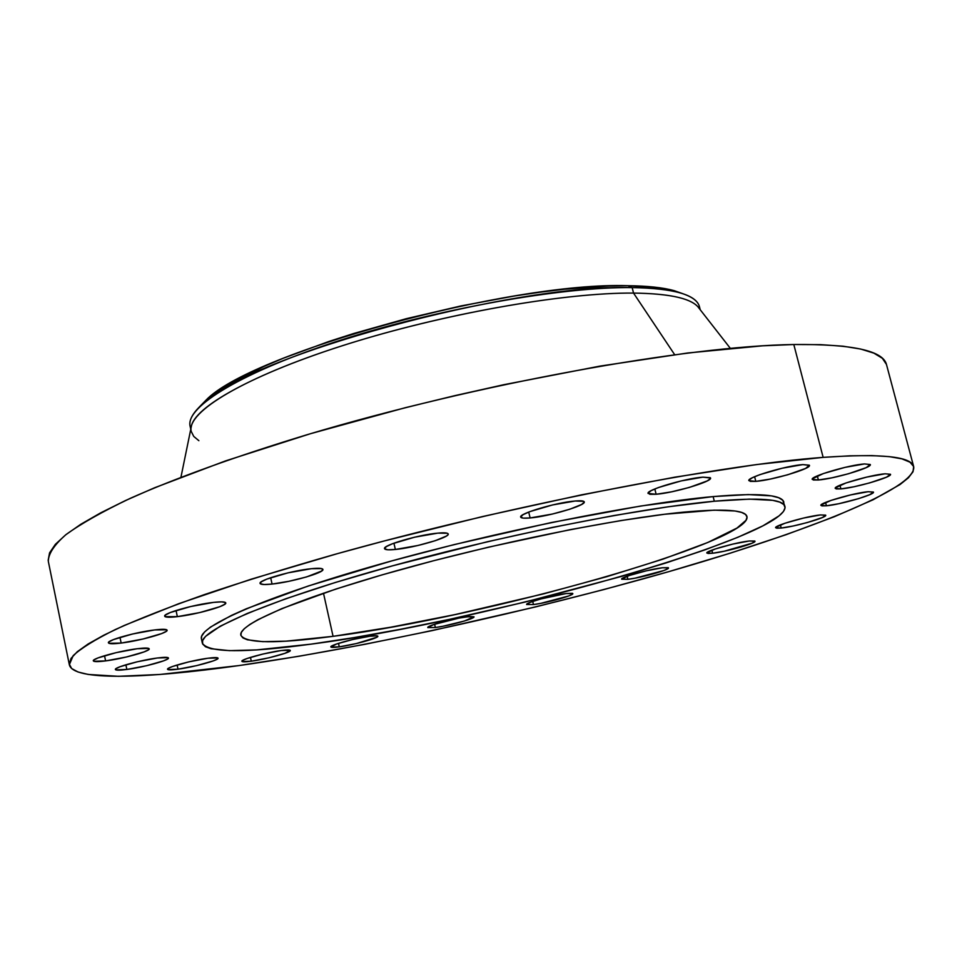 <?xml version="1.0" encoding="UTF-8"?>
<svg xmlns="http://www.w3.org/2000/svg" width="962" height="962" viewBox="0 0 962 962"><rect width="100%" height="100%" fill="white"/><g stroke="black" fill="none" stroke-linecap="round" stroke-linejoin="round"><path stroke-width="1.44" d="M126.852 669.456L125.89 664.778L126.852 669.456L146.513 665.728L163.528 660.87L167.761 658.898L168.109 657.659L157.335 657.996C164.346 657.106 168.049 657.106 168.446 658.008C169.721 660.1 143.458 667.315 126.852 669.456C119.661 670.394 115.837 670.418 115.392 669.492C113.949 667.436 140.753 660.076 157.335 657.996L137.326 661.772L120.07 666.714L115.957 668.686L115.837 669.889L126.852 669.456M105.604 660.906L104.533 655.711L105.604 660.906L126.335 657.022L144.144 651.887L148.521 649.783L148.797 648.424L137.301 648.713C144.793 647.787 148.761 647.823 149.194 648.833C150.553 651.154 123.136 658.717 105.604 660.906C97.908 661.88 93.807 661.856 93.314 660.834C91.787 658.561 119.793 650.829 137.301 648.713L116.186 652.645L98.088 657.888L93.855 659.98L93.831 661.291L105.604 660.906M121.164 643.061L119.973 637.349L121.164 643.061L142.881 639.045L161.664 633.585L166.342 631.3L166.727 629.785L154.786 629.918C162.53 629.004 166.63 629.1 167.099 630.206C168.554 632.792 139.55 640.884 121.164 643.061C113.191 644.023 108.934 643.939 108.405 642.808C106.758 640.283 136.412 632.01 154.786 629.918L132.624 633.982L113.54 639.562L109.019 641.846L108.922 643.301L121.164 643.061M177.345 616.642L176.046 610.497L177.345 616.642L199.831 612.553L219.673 606.745L224.819 604.232L225.505 602.525L221.573 601.863L213.576 602.392C221.248 601.551 225.312 601.731 225.781 602.909C227.381 605.795 196.404 614.55 177.345 616.642C169.432 617.544 165.199 617.388 164.67 616.185C162.855 613.359 194.54 604.401 213.576 602.392L190.632 606.541L170.43 612.481L165.452 614.995L165.067 616.654L177.345 616.642M272.066 584.066L270.671 577.705L272.066 584.066L288.853 581.313L306.481 576.947L321.561 571.091L322.775 569.143L321.585 568.578L311.387 568.698C318.614 567.965 322.462 568.205 322.907 569.408C324.663 572.582 291.438 582.13 272.066 584.066C264.574 584.86 260.57 584.631 260.065 583.405C258.056 580.302 292.051 570.526 311.387 568.698L288.047 572.835L266.763 579.124L261.195 581.866L260.281 583.766L264.129 584.523L272.066 584.066M395.358 549.47L393.927 543.181L395.358 549.47L418.133 545.442L435.305 540.68L446.296 536.111L447.847 534.908L448.196 533.946L447.33 533.261L437.854 533.128C444.348 532.527 447.799 532.816 448.208 533.982C450.12 537.373 414.61 547.739 395.358 549.47C388.612 550.12 384.992 549.855 384.535 548.653C382.335 545.346 418.662 534.728 437.854 533.128L414.61 537.193L392.424 543.746L386.183 546.693L384.596 548.809L387.842 549.783L395.358 549.47M530.122 517.953L528.715 512.061L530.122 517.953L552.332 514.057L569.817 509.223L581.625 504.473L584.259 502.128L583.754 501.358L575.276 500.998C580.892 500.529 583.886 500.829 584.247 501.899C586.267 505.387 548.761 516.462 530.122 517.953C524.254 518.482 521.115 518.193 520.707 517.087C518.362 513.708 556.697 502.356 575.276 500.998L552.621 504.93L529.882 511.616L523.003 514.706L520.695 516.991L523.208 518.121L530.122 517.953M656.132 494.264L654.821 488.949L656.132 494.264L671.476 491.847L689.369 487.421L707.238 480.916L710.473 478.499L710.329 477.681L702.897 477.152L710.545 478.018C712.626 481.445 673.821 492.977 656.132 494.264L648.075 493.434C645.67 490.127 685.293 478.306 702.897 477.152L681.192 480.916L658.357 487.566L651.046 490.716L648.099 493.085L649.915 494.324L656.132 494.264M755.807 481.373L754.617 476.695L755.807 481.373L770.273 479.076L787.65 474.795L805.615 468.422L809.355 465.199L802.861 464.598L809.439 465.367C811.507 468.59 772.39 480.218 755.807 481.373L748.869 480.639C746.464 477.525 786.375 465.62 802.861 464.598L782.286 468.193L759.836 474.663L752.332 477.753L748.977 480.11L750.216 481.373L755.807 481.373M818.385 479.99L817.327 475.889L818.385 479.99L832.022 477.801L848.676 473.701L866.281 467.604L870.285 464.514L864.477 463.937L870.321 464.586C872.306 467.544 833.91 478.896 818.385 479.99L812.229 479.377C809.92 476.527 849.049 464.923 864.477 463.937L845.057 467.364L823.376 473.557L812.421 478.775L813.299 479.99L818.385 479.99M840.92 488.9L839.97 485.245L840.92 488.9L853.811 486.796L869.672 482.9L886.555 477.152L890.511 474.278L885.112 473.797L890.523 474.326C892.399 476.996 855.555 487.782 840.92 488.9L835.22 488.395C833.056 485.834 870.562 474.819 885.112 473.797L866.738 477.092L846.043 482.936L835.437 487.818L836.17 488.936L840.92 488.9M826.43 505.796L825.552 502.441L826.43 505.796L838.732 503.727L858.609 498.641L869.78 494.672L873.436 492.063L868.205 491.702L873.46 492.123C875.204 494.516 840.403 504.593 826.43 505.796L820.911 505.399C818.902 503.09 854.292 492.821 868.205 491.702L850.673 494.901L831.06 500.396L821.091 504.906L821.849 505.892L826.43 505.796M781.204 528.042L780.398 524.879L781.204 528.042L793.109 526.01L807.515 522.486L822.486 517.496L825.685 515.139L820.418 514.935L825.733 515.259C827.344 517.412 794.768 526.743 781.204 528.042L775.637 527.753C773.797 525.673 806.926 516.161 820.418 514.935L803.51 518.061L784.932 523.244L775.757 527.368L776.671 528.21L781.204 528.042M712.638 553.234L711.868 550.168L712.638 553.234L724.314 551.202L752.2 543.157L754.845 541.041L749.386 540.981L754.966 541.209C756.457 543.193 725.985 551.827 712.638 553.234L706.829 553.03C705.134 551.118 736.098 542.327 749.386 540.981L732.888 544.071L715.199 548.989L706.878 552.777L708.044 553.487L712.638 553.234M627.897 579.316L627.14 576.25L627.897 579.316L635.221 578.126L663.804 570.538L667.736 568.746L668.241 567.664L662.457 567.76L668.47 567.905C669.853 569.745 641.221 577.789 627.897 579.316L621.656 579.196C620.081 577.404 649.182 569.227 662.457 567.76L646.115 570.851L629.148 575.553L621.668 579.052L627.897 579.316M533.477 604.569L532.732 601.43L533.477 604.569L540.921 603.33L568.782 595.947L572.318 594.263L572.438 593.301L566.221 593.518L572.811 593.59C574.122 595.358 546.957 602.921 533.477 604.569L526.659 604.521L533.477 604.569M435.353 627.525L434.596 624.242L435.353 627.525L443.013 626.238L464.405 621.019L474.001 616.798C475.264 618.554 449.158 625.769 435.353 627.525L427.801 627.549C426.382 625.853 452.934 618.518 466.702 616.81L474.013 616.822L469.709 616.474L458.97 618.097L433.802 624.506L427.813 627.609L435.353 627.525M339.285 646.849L338.504 643.337L339.285 646.849L356.277 643.578L376.659 637.313L377.789 636.11L377.008 635.822L369.673 636.267C374.843 635.581 377.561 635.569 377.838 636.219C379.064 637.974 353.571 644.985 339.285 646.849C333.97 647.57 331.168 647.594 330.856 646.921C329.485 645.213 355.411 638.083 369.673 636.267L352.417 639.574L336.315 644.071L330.952 647.077L339.285 646.849M178.006 669.179L177.128 664.97L178.006 669.179L196.633 665.62L213.047 660.978L217.28 659.09L217.809 657.912L207.912 658.236C214.322 657.395 217.701 657.371 218.061 658.176C219.288 660.112 193.723 667.111 178.006 669.179C171.44 670.057 167.953 670.093 167.544 669.275C166.173 667.387 192.22 660.245 207.912 658.236L188.973 661.832L172.33 666.558L168.206 668.446L167.881 669.588L178.006 669.179M251.286 661.195L250.469 657.371L251.286 661.195L269.011 657.792L285.053 653.294L290.175 650.276L281.181 650.54C286.953 649.771 289.995 649.747 290.308 650.468C291.522 652.284 266.221 659.223 251.286 661.195C245.37 661.988 242.22 662.024 241.871 661.291C240.512 659.523 266.27 652.452 281.181 650.54L263.179 653.98L246.909 658.549L242.689 660.389L242.075 661.531L251.286 661.195M190.909 428.571C187.806 422.017 191.57 413.925 202.224 404.293C246.356 356.806 512.109 283.441 632.166 287.59L627.958 285.702C509.872 281.541 249.459 353.475 205.772 400.396L199.17 407.166L208.646 397.955L231.409 382.756L263.985 366.45L283.622 358.117L328.595 341.57L353.427 333.586L406.241 318.699L460.978 305.928L514.79 295.935L540.464 292.147L564.898 289.201L608.886 285.979L627.958 285.702L632.166 287.59C562.217 286.76 439.237 308.513 341.173 339.995C242.869 371.476 185.125 406.698 190.115 426.238L190.765 429.256M198.881 440.704L193.747 436.423L191.234 431.421C186.291 412.085 244.107 377.08 342.46 345.683C440.596 314.273 563.612 292.436 633.537 293.085L632.166 287.59L633.537 293.085C567.003 292.52 452.549 312.061 356.746 341.233C260.786 370.43 197.174 404.449 191.558 425.384L180.952 477.188M674.651 354.665L633.537 293.085L674.651 354.665M913.696 466.714L886.543 364.742C883.381 350.721 852.476 343.975 793.806 344.516L823.147 457.371C881.372 453.355 911.555 456.469 913.708 466.726C916.714 488.576 805.422 532.407 668.217 571.813C529.653 611.471 365.608 647.57 238.997 665.572L160.053 674.458L118.434 676.31L88.203 674.446L78.078 672.017L71.669 668.542L69.24 664.008L71.044 658.393L77.285 651.707L88.143 643.975L103.74 635.221L124.098 625.528L178.884 603.631L251.01 579.244L337.325 553.679L384.391 540.921L482.78 516.498L581.625 494.817L674.723 477.188L756.601 464.562L823.147 457.371L793.806 344.516C686.796 345.959 476.851 383.874 307.01 434.74C236.051 456.265 175.541 478.174 130.05 498.436C102.525 511.568 81.145 523.641 65.921 534.644C54.221 544.925 48.353 553.823 48.316 561.351L69.336 664.742L73.172 655.651C81.049 648.28 95.082 639.586 115.26 629.569C139.021 618.879 168.723 607.214 204.341 594.612C243.085 581.601 286.255 568.277 333.826 554.653C505.784 506.265 716.894 465.031 823.147 457.371L849.843 455.82L871.885 455.591L889.237 456.625L901.911 458.85L909.992 462.181L913.635 466.51L913.034 471.741L908.417 477.789L900.047 484.535L873.111 499.759L834.439 516.678L786.194 534.656L730.423 553.126L668.963 571.596L603.499 589.658L535.581 606.926L432.323 630.579L364.646 644.348L299.663 656.144L238.997 665.572C144.168 678.944 72.968 680.94 69.348 664.766M714.297 501.226L713.131 496.584C635.978 503.427 494.696 531.782 380.411 564.069C265.873 596.38 197.775 626.406 201.419 638.804L201.671 636.171L204.569 631.986L210.45 627.116L231.373 615.452L246.38 608.742L308.405 585.942L391.45 560.99L454.196 544.588L551.07 522.594L640.788 506.012L713.131 496.584L714.297 501.226L749.374 499.122L772.642 500.336L779.749 502.104L783.874 504.593L785.076 507.744L783.453 511.507L779.124 515.812L762.914 525.841L737.698 537.349L704.869 549.891L665.824 562.998L621.945 576.31L525.156 602.032L449.783 619.287L400.649 629.244L353.92 637.626L310.966 644.155C244.492 653.162 208.285 652.837 202.345 643.157C198.749 630.964 266.907 601.13 381.505 568.903C495.851 536.688 637.169 508.249 714.297 501.226C759.571 497.282 783.128 499.037 784.956 506.505C790.331 536.171 483.201 621.993 310.966 644.155L256.722 649.891L229.449 650.649L210.979 648.725L205.459 646.717L202.633 643.999L202.609 640.56L205.507 636.423L220.358 626.13L247.39 613.383L286.099 598.641L335.185 582.527L392.544 565.836L487.698 541.666L552.236 527.429L613.54 515.608L668.422 506.758L714.297 501.226M333.068 636.327L323.472 593.169L333.068 636.327C276.395 643.867 245.659 643.506 240.849 635.221C237.782 624.566 297.21 598.725 395.707 570.983C493.975 543.277 615.548 518.638 683.429 512.169C724.049 508.465 745.225 509.908 746.945 516.522C753.042 541.726 482.984 617.388 333.068 636.327L390.812 627.2L455.038 614.586L543.59 593.855L606.914 576.635L663.022 559.126L707.767 542.496L737.012 528.03L746.031 520.262L747.029 517.087L745.574 514.454L741.594 512.409L735.04 510.99L714.213 510.161L664.574 514.261L620.815 520.586L570.622 529.569L488.72 547.113L433.802 560.678L381.998 574.903L335.894 589.045L281.866 608.597L257.888 619.696L249.771 624.494L244.252 628.739L241.318 632.407L240.921 635.485L242.965 637.938L247.378 639.79L262.782 641.654L286.051 641.161L333.068 636.327M783.862 502.2C781.986 494.612 758.417 492.736 713.131 496.584L748.22 494.576L771.5 495.887L778.619 497.715L782.755 500.252L784.956 506.505M566.221 593.518L540.885 598.929L530.471 602.248L526.647 604.485C525.18 602.801 552.789 595.105 566.221 593.518M886.459 364.442L882.346 358.285L873.833 353.126L860.762 349.062L843.061 346.2L820.718 344.661L793.806 344.516L762.493 345.827L687.782 352.982L599.951 366.113L503.799 384.704L454.425 395.743L405.23 407.72L310.473 433.706L225.3 460.978L154.353 487.854L125.228 500.661L100.697 512.842L80.856 524.242L65.777 534.764L55.375 544.324L49.567 552.849L48.16 560.305M730.326 348.328L697.799 306.65C689.85 298.04 668.434 293.518 633.537 293.085C671.067 293.602 692.989 298.761 699.302 308.586M700.228 309.764L699.47 306.77C696.38 294.757 673.941 288.359 632.166 287.59C651.995 287.782 667.568 289.43 678.871 292.508C692.688 296.392 699.663 301.96 699.795 309.211M682.876 293.711L673.953 290.584C662.794 287.542 647.462 285.918 627.958 285.702L659.379 287.722L671.464 289.947L682.876 293.711M202.224 404.293L205.772 400.396M202.345 643.157L201.419 638.804M678.871 292.508L673.953 290.584"/></g></svg>

